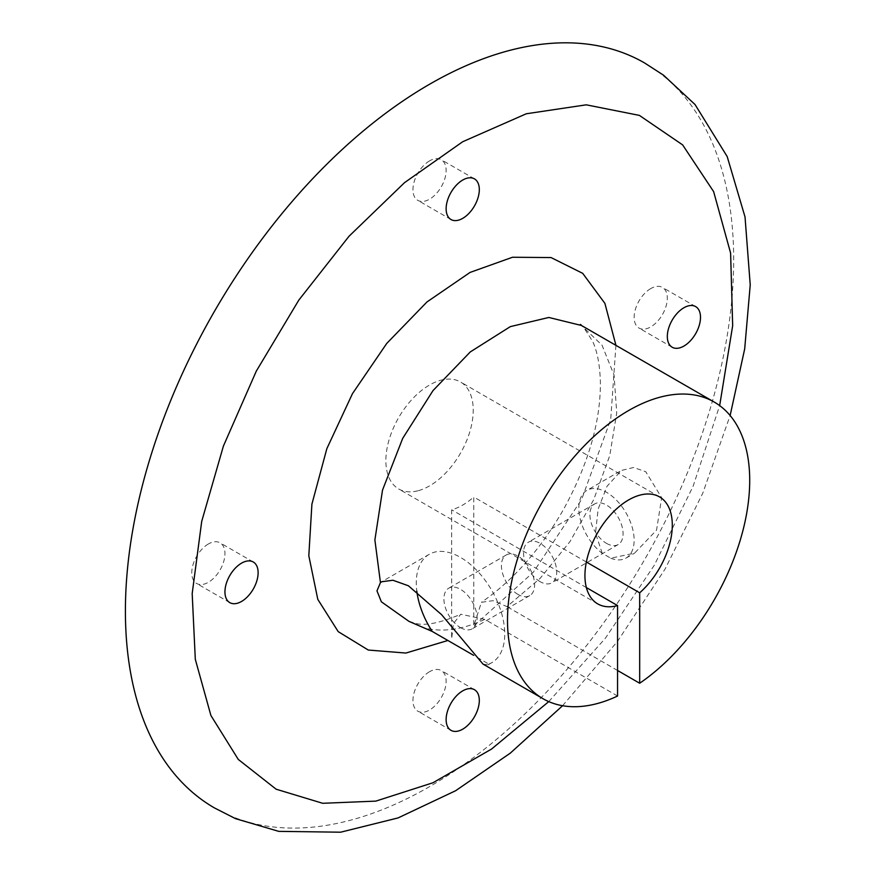 <?xml version="1.0" encoding="UTF-8"?>
<svg xmlns="http://www.w3.org/2000/svg" width="876" height="876" viewBox="0 0 876 876"><rect width="100%" height="100%" fill="white"/><g stroke="black" fill="none" stroke-linecap="round" stroke-linejoin="round"><path stroke-width="0.66" stroke-dasharray="4.38 3.29" d="M518.023 594.443A23.466 13.545 60 0 1 502.693 573.769A23.466 13.545 60 0 1 506.284 554.968A23.466 13.545 60 0 1 518.023 556.129A23.466 13.545 60 0 1 533.342 576.802A23.466 13.545 60 0 1 529.75 595.603A23.466 13.545 60 0 1 518.023 594.443M460.513 627.643A23.466 13.545 -120 0 0 472.241 628.804A23.466 13.545 -120 0 0 472.241 601.713A23.466 13.545 -120 0 0 448.775 588.168A23.466 13.545 -120 0 0 445.183 606.969A23.466 13.545 -120 0 0 460.513 627.643M482.994 664.074L487.976 664.873L488.797 664.096L473.434 655.226M617.558 696.026L484.844 619.398L460.765 614.218L453.407 623.646L451.666 638.681L451.666 509.788A61.78 35.664 120 0 0 473.785 497.02L473.785 625.902L481.428 602.283L493.144 600.651L506.963 606.619L540.196 578.28L569.926 541.686L593.709 499.659L609.773 455.553L616.726 412.935L614.076 375.125L602.031 345.188L581.5 325.489M617.558 670.479L506.963 606.63M602.25 553.303L595.494 533.112L598.144 509.098L607.035 486.257L621.456 470.434L633.567 467.488L645.721 471.693L661.676 497.71L656.551 530.133L634.542 553.172L610.736 558.209L602.25 553.303A39.102 22.579 -120 0 1 580.208 518.942A39.102 22.579 -120 0 1 586.942 490.341L621.456 470.423M586.351 562.009L473.785 497.02M418.487 490.637A61.78 35.664 120 0 0 467.445 438.668A61.78 35.664 120 0 0 460.437 381.947A61.78 35.664 120 0 0 429.547 385.013A61.78 35.664 120 0 0 389.185 439.445A61.78 35.664 120 0 0 398.657 488.95A61.78 35.664 120 0 0 418.487 490.637M586.351 587.555L451.666 509.788M429.547 160.888A23.466 13.545 120 0 0 414.217 181.562A23.466 13.545 120 0 0 417.808 200.363A23.466 13.545 120 0 0 441.274 186.818A23.466 13.545 120 0 0 441.274 159.728A23.466 13.545 120 0 0 429.547 160.888M208.357 543.996A23.466 13.545 120 0 0 193.027 564.67A23.466 13.545 120 0 0 196.618 583.471A23.466 13.545 120 0 0 220.084 569.926A23.466 13.545 120 0 0 220.084 542.835A23.466 13.545 120 0 0 208.357 543.996M429.547 671.706A23.466 13.545 120 0 0 414.217 692.379A23.466 13.545 120 0 0 417.808 711.181A23.466 13.545 120 0 0 441.274 697.635A23.466 13.545 120 0 0 441.274 670.545A23.466 13.545 120 0 0 429.547 671.706M650.737 288.587A23.466 13.545 120 0 0 635.407 309.272A23.466 13.545 120 0 0 638.998 328.062A23.466 13.545 120 0 0 662.464 314.517A23.466 13.545 120 0 0 662.464 287.427A23.466 13.545 120 0 0 650.737 288.587M214.489 807.946A430.116 248.324 120 0 0 644.605 559.611A430.116 248.324 120 0 0 644.594 62.962M606.499 543.361A23.466 13.545 -120 0 0 618.226 544.522A23.466 13.545 -120 0 0 618.226 517.431A23.466 13.545 -120 0 0 594.76 503.886A23.466 13.545 -120 0 0 591.169 522.687A23.466 13.545 -120 0 0 606.499 543.361M540.142 581.675A23.466 13.545 60 0 1 524.812 561.001A23.466 13.545 60 0 1 528.403 542.2A23.466 13.545 60 0 1 540.142 543.361A23.466 13.545 60 0 1 555.461 564.034A23.466 13.545 60 0 1 551.869 582.836A23.466 13.545 60 0 1 540.142 581.675M610.736 558.209A39.102 22.579 -120 0 0 626.044 558.067A39.102 22.579 -120 0 0 626.044 512.92A39.102 22.579 -120 0 0 586.942 490.341M488.797 664.096A62.557 36.124 -120 0 0 491.786 662.672A62.557 36.124 -120 0 0 491.786 590.424A62.557 36.124 -120 0 0 429.229 554.311A62.557 36.124 -120 0 0 416.801 591.092M420.885 626.844C439.752 632.877 461.072 630.392 484.844 619.398M615.927 345.297L610.703 419.538L581.631 499.451L533.407 572.148L473.785 625.902M548.759 701.61L605.316 638.308L654.317 565.217L693.102 486.268L719.656 405.61M506.284 554.968L448.775 588.168M529.75 595.603L472.241 628.804M659.508 496.878L460.437 381.947M597.728 603.882L398.657 488.95M474.453 178.879L441.274 159.728M450.987 219.515L417.808 200.363M253.263 561.987L220.084 542.835M229.797 602.622L196.618 583.471M474.453 689.697L441.274 670.545M450.987 730.332L417.808 711.181M695.643 306.589L662.464 287.427M672.177 347.225L638.998 328.062M594.76 503.886L528.403 542.2M618.226 544.522L551.869 582.836M408.961 621.325L415.673 623.416C425.429 626.012 440.464 622.945 460.765 614.218M580.054 324.58C580.131 322.248 584.412 328.018 592.888 341.881C597.399 351.955 599.907 365.38 600.388 382.166C600.64 422.057 588.157 464.827 562.94 510.478C539.693 550.369 512.515 580.963 481.428 602.283M626.044 558.067L634.531 553.172M562.578 705.727L617.471 641.451L665.114 568.984L702.738 493.254L730.124 415.531M429.229 554.311L381.717 581.741M491.786 662.672L487.976 664.873"/><path stroke-width="1.31" d="M473.434 655.226L432.229 631.443L408.95 621.347L381.356 601.79L376.976 590.862L380.447 582.617L381.728 581.741L392.952 580.251L408.413 585.781L441.592 614.678L482.994 664.074L542.989 698.698A171.258 98.878 120 0 0 617.558 696.026L617.558 605.568L586.351 587.555M617.558 670.479L639.677 683.247A171.258 98.878 120 0 0 742.498 532.181A171.258 98.878 120 0 0 714.247 402.062A171.258 98.878 120 0 0 542.978 500.941A171.258 98.878 120 0 0 542.989 698.698M639.677 683.247L639.677 592.8L586.351 562.009M639.677 592.8A61.78 35.664 120 0 0 670.775 539.244A61.78 35.664 120 0 0 659.508 496.878A61.78 35.664 120 0 0 597.728 532.553A61.78 35.664 120 0 0 597.728 603.882A61.78 35.664 120 0 0 617.558 605.568M462.725 180.04A23.466 13.545 120 0 0 447.395 200.714A23.466 13.545 120 0 0 450.987 219.515A23.466 13.545 120 0 0 474.453 205.969A23.466 13.545 120 0 0 474.453 178.879A23.466 13.545 120 0 0 462.725 180.04M241.535 563.158A23.466 13.545 120 0 0 226.205 583.832A23.466 13.545 120 0 0 229.797 602.622A23.466 13.545 120 0 0 253.263 589.077A23.466 13.545 120 0 0 253.263 561.987A23.466 13.545 120 0 0 241.535 563.158M462.725 690.857A23.466 13.545 120 0 0 447.395 711.531A23.466 13.545 120 0 0 450.987 730.332A23.466 13.545 120 0 0 474.453 716.787A23.466 13.545 120 0 0 474.453 689.697A23.466 13.545 120 0 0 462.725 690.857M683.915 307.75A23.466 13.545 120 0 0 668.585 328.423A23.466 13.545 120 0 0 672.177 347.225A23.466 13.545 120 0 0 695.643 333.679A23.466 13.545 120 0 0 695.643 306.589A23.466 13.545 120 0 0 683.915 307.75M730.124 415.531L744.688 348.911L750.228 284.886L745.027 216.963L727.189 156.563L695.029 104.518L663.537 75.194L644.594 62.962A430.116 248.324 120 0 0 429.547 84.26A430.116 248.324 120 0 0 148.559 463.284A430.116 248.324 120 0 0 214.489 807.946L235.524 818.655L278.743 831.368L340.644 832.2L398.065 817.921L455.64 790.721L510.314 753.13L562.578 705.727M416.801 591.092A62.557 36.124 -120 0 0 432.229 631.443M581.5 325.489L548.847 317.462L510.347 326.617L470.303 351.911L433.018 390.576L402.697 438.383L382.527 490.078L374.884 539.945L380.447 582.617M447.899 640.487L405.906 653.047L368.292 650.047L338.202 631.629L317.802 599.381L308.812 555.734L311.911 504.138L326.847 448.665L352.47 393.652L386.743 343.436L426.984 301.946L470.04 272.436L512.515 257.248L551.07 257.566L582.704 273.345L604.9 303.37L615.927 345.297M719.656 405.61L732.664 325.741L730.606 253.087L713.633 191.625L682.634 144.89L639.381 115.391L586.274 104.824L526.279 113.781L462.725 141.726L404.526 182.657L349.009 236.268L298.836 300.085L256.307 371.117L223.413 446.059L201.71 521.373L192.183 593.61L195.304 659.299L210.908 715.495L238.283 759.437L276.126 789.199L322.696 803.292L375.815 801.124L432.985 782.75L491.535 749.068L548.759 701.61M714.247 402.062L580.744 325.062"/></g></svg>
